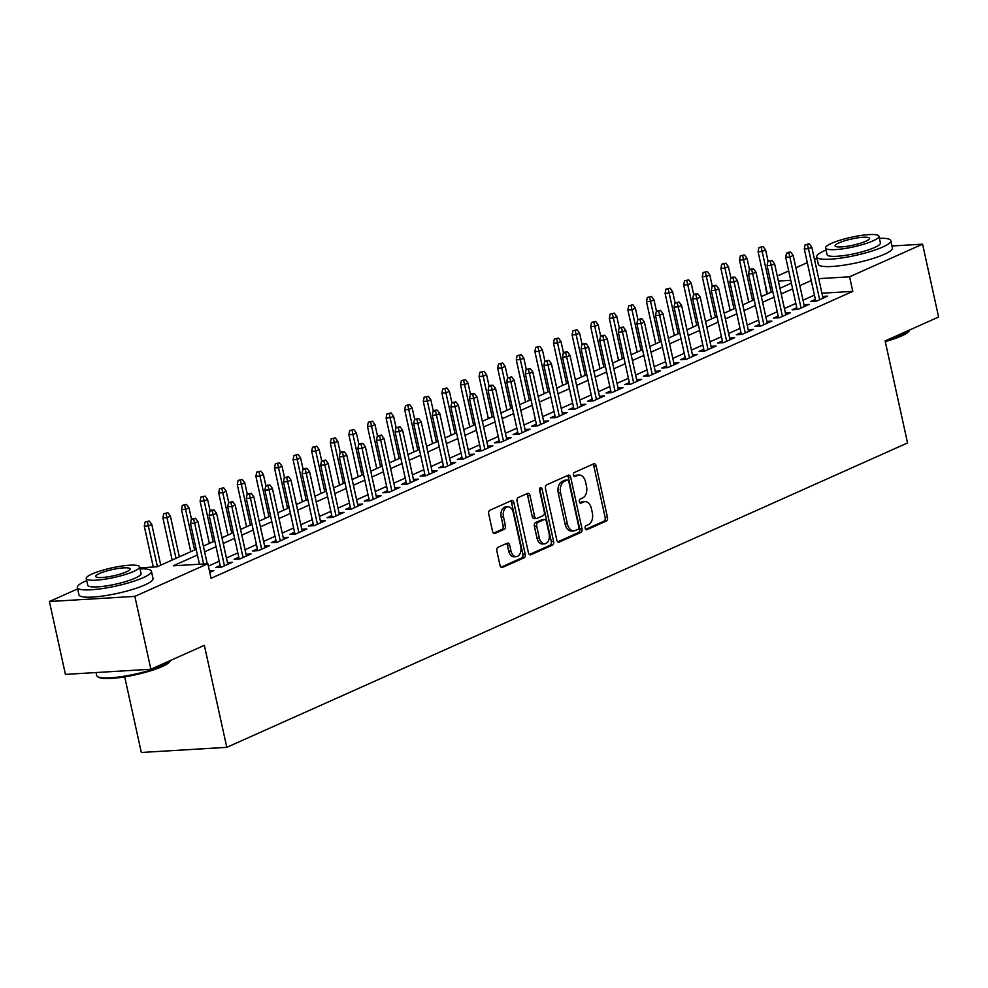 <?xml version="1.0" encoding="UTF-8"?>
<svg xmlns="http://www.w3.org/2000/svg" width="988" height="988" viewBox="0 0 988 988"><rect width="100%" height="100%" fill="white"/><g stroke="black" fill="none" stroke-linecap="round" stroke-linejoin="round"><path stroke-width="1.48" d="M585.155 528.296A2.087 1.346 86.6 0 0 586.563 529.803A2.087 1.346 86.6 0 0 586.872 529.716L606.274 521.047A2.976 1.927 86.6 0 0 607.472 517.366L596.147 465.879A2.976 1.927 86.6 0 0 594.146 463.718A2.976 1.927 86.6 0 0 593.689 463.829L574.3 472.511A2.087 1.346 86.6 0 0 573.46 475.08A2.087 1.346 86.6 0 0 574.855 476.587A2.087 1.346 86.6 0 0 575.177 476.512L577.684 475.389A9.534 6.163 86.6 0 1 579.129 475.03A9.534 6.163 86.6 0 1 585.538 481.934L586.489 486.22A9.534 6.163 86.6 0 1 582.661 497.989L580.141 499.113A2.087 1.346 86.6 0 0 579.301 501.682A2.087 1.346 86.6 0 0 580.709 503.188A2.087 1.346 86.6 0 0 581.03 503.114L583.538 501.99A9.534 6.163 86.6 0 1 584.982 501.632A9.534 6.163 86.6 0 1 591.392 508.536L592.331 512.821A9.534 6.163 86.6 0 1 588.502 524.591L585.995 525.715A2.087 1.346 86.6 0 0 585.155 528.296M498.051 547.29A2.976 1.927 86.6 0 0 496.853 550.971L500.027 565.408A2.976 1.927 86.6 0 0 502.028 567.569A2.976 1.927 86.6 0 0 502.484 567.458L524.023 557.825A2.976 1.927 86.6 0 0 525.221 554.144L513.896 502.657A2.976 1.927 86.6 0 0 511.895 500.496A2.976 1.927 86.6 0 0 511.438 500.607L489.9 510.24A2.976 1.927 86.6 0 0 488.702 513.921L492.543 531.371A2.976 1.927 86.6 0 0 494.543 533.52A2.976 1.927 86.6 0 0 495 533.409L504.213 529.296A2.976 1.927 86.6 0 0 505.411 525.616L503.51 516.959A7.966 5.15 86.6 0 1 507.918 506.819A7.966 5.15 86.6 0 1 513.278 512.587L520.725 546.488A7.966 5.15 86.6 0 1 516.329 556.627A7.966 5.15 86.6 0 1 510.969 550.859L509.722 545.215A2.976 1.927 86.6 0 0 507.721 543.054A2.976 1.927 86.6 0 0 507.264 543.165L498.051 547.29M891.966 246L922.582 244.16L938.6 317.024L885.125 340.934L907.552 442.945L226.783 747.336L204.355 645.325L150.88 669.246L134.862 596.382L49.4 601.519L77.644 588.885M922.582 244.16L849.569 276.801L818.719 278.653M197.427 554.997L173.221 565.815L207.863 563.728L211.074 578.301L852.78 291.374L849.569 276.801M207.863 563.728L134.862 596.382M556.812 540.028A2.976 1.927 86.6 0 0 558.813 542.177A2.976 1.927 86.6 0 0 559.257 542.066L580.808 532.433A2.976 1.927 86.6 0 0 582.006 528.753L570.681 477.266A2.976 1.927 86.6 0 0 568.68 475.105A2.976 1.927 86.6 0 0 568.224 475.216L546.685 484.849A2.976 1.927 86.6 0 0 545.487 488.529L556.812 540.028M552.416 545.129L530.865 554.762A2.976 1.927 86.6 0 1 530.42 554.873A2.976 1.927 86.6 0 1 528.419 552.724L517.095 501.225A2.976 1.927 86.6 0 1 518.292 497.544L527.506 493.42A2.976 1.927 86.6 0 1 527.963 493.308A2.976 1.927 86.6 0 1 529.963 495.47L534.557 516.354A2.976 1.927 86.6 0 0 536.558 518.515A2.976 1.927 86.6 0 0 537.015 518.391L543.128 515.662A2.976 1.927 86.6 0 0 544.326 511.982L539.547 490.246A2.087 1.346 86.6 0 1 540.695 487.59A2.087 1.346 86.6 0 1 542.103 489.097L553.613 541.449A2.976 1.927 86.6 0 1 552.416 545.129L550.106 545.265L529.42 554.515M815.384 299.376L810.728 301.464L816.508 301.118L827.66 296.128L822.621 296.425M796.785 307.7L792.129 309.775L797.896 309.429L809.061 304.44L804.022 304.749M778.174 316.012L773.53 318.099L779.297 317.753L790.462 312.764L785.423 313.06M759.574 324.336L754.931 326.411L760.698 326.065L771.863 321.075L766.824 321.384M740.975 332.647L736.332 334.734L742.099 334.389L753.264 329.387L748.225 329.696M722.376 340.971L717.733 343.046L723.5 342.7L734.664 337.711L729.613 338.007M703.777 349.283L699.121 351.358L704.901 351.012L716.065 346.022L711.014 346.331M685.178 357.594L680.522 359.681L686.302 359.336L697.466 354.346L692.415 354.643M666.579 365.918L661.923 367.993L667.703 367.647L678.855 362.658L673.816 362.966M647.98 374.23L643.324 376.317L649.104 375.971L660.256 370.982L655.217 371.278M629.381 382.554L624.725 384.628L630.505 384.283L641.657 379.293L636.618 379.602M610.782 390.865L606.126 392.952L611.905 392.606L623.058 387.605L618.019 387.914M592.183 399.189L587.527 401.264L593.294 400.918L604.458 395.929L599.42 396.225M573.571 407.501L568.927 409.575L574.695 409.23L585.859 404.24L580.821 404.549M554.972 415.812L550.328 417.899L556.096 417.554L567.26 412.564L562.221 412.861M536.373 424.136L531.729 426.211L537.497 425.865L548.661 420.876L543.622 421.184M517.774 432.448L513.13 434.535L518.898 434.189L530.062 429.2L525.011 429.496M499.175 440.772L494.519 442.846L500.299 442.501L511.463 437.511L506.412 437.82M480.576 449.083L475.92 451.17L481.699 450.824L492.864 445.823L487.813 446.131M461.976 457.407L457.321 459.482L463.1 459.136L474.265 454.147L469.214 454.443M443.377 465.719L438.721 467.793L444.501 467.448L455.653 462.458L450.614 462.767M424.778 474.03L420.122 476.117L425.902 475.771L437.054 470.782L432.015 471.078M406.179 482.354L401.523 484.429L407.303 484.083L418.455 479.094L413.416 479.402M387.58 490.666L382.924 492.753L388.704 492.407L399.856 487.417L394.817 487.714M368.981 498.989L364.325 501.064L370.092 500.718L381.257 495.729L376.218 496.038M350.37 507.301L345.726 509.388L351.493 509.042L362.658 504.041L357.619 504.349M331.77 515.625L327.127 517.7L332.894 517.354L344.059 512.364L339.02 512.661M313.171 523.936L308.528 526.011L314.295 525.665L325.46 520.676L320.421 520.985M294.572 532.248L289.929 534.335L295.696 533.989L306.86 529L301.809 529.296M275.973 540.572L271.317 542.647L277.097 542.301L288.261 537.311L283.21 537.62M257.374 548.883L252.718 550.971L258.498 550.625L269.662 545.635L264.611 545.932M238.775 557.207L234.119 559.282L239.899 558.936L251.063 553.947L246.012 554.256M220.176 565.519L215.52 567.606L221.3 567.26L232.452 562.258L227.413 562.567M852.78 291.374L821.917 293.226M814.445 295.103L803.022 300.216M795.834 303.427L784.423 308.528M777.235 311.739L765.824 316.852M758.636 320.063L747.224 325.163M740.037 328.374L728.625 333.487M721.438 336.698L710.026 341.799M702.839 345.01L691.427 350.11M684.239 353.321L672.828 358.434M665.64 361.645L654.217 366.746M647.041 369.957L635.617 375.07M628.442 378.281L617.018 383.381M609.843 386.592L598.419 391.705M591.244 394.916L579.82 400.017M572.632 403.228L561.221 408.328M554.033 411.539L542.622 416.652M535.434 419.863L524.023 424.964M516.835 428.175L505.424 433.287M498.236 436.498L486.825 441.599M479.637 444.81L468.226 449.923M461.038 453.134L449.614 458.234M442.439 461.445L431.015 466.546M423.84 469.757L412.416 474.87M405.241 478.081L393.817 483.181M386.641 486.392L375.218 491.505M368.03 494.716L356.619 499.817M349.431 503.028L338.019 508.141M330.832 511.352L319.42 516.452M312.233 519.663L300.821 524.764M293.634 527.975L282.222 533.088M275.034 536.299L263.623 541.399M256.435 544.61L245.024 549.723M237.836 552.934L226.413 558.035M219.237 561.246L208.394 566.099M209.431 570.842L213.853 570.582L209.777 572.41M124.698 676.854L141.321 752.473L226.783 747.336M150.88 669.246L65.418 674.384L49.4 601.519M766.799 294.152L764.687 281.691M777.284 276.047L788.696 270.947M795.883 267.736L807.295 262.635M814.483 259.412L817.002 258.288M790.758 280.333L778.383 281.086M764.724 281.901L764.107 281.938M139.802 567.828L157.055 566.791L196.18 549.291M203.367 546.08L214.779 540.979M221.967 537.768L233.378 532.656M240.566 529.445L251.977 524.344M259.165 521.133L270.576 516.032M277.764 512.809L289.175 507.709M296.363 504.498L307.774 499.397M314.962 496.186L326.373 491.073M333.561 487.862L344.985 482.762M352.16 479.551L363.584 474.438M370.759 471.227L382.183 466.126M389.358 462.915L400.782 457.815M407.958 454.591L419.381 449.491M426.569 446.28L437.98 441.179M445.168 437.968L456.579 432.855M463.767 429.644L475.179 424.544M482.366 421.333L493.778 416.22M500.965 413.009L512.377 407.908M519.565 404.697L530.976 399.597M538.164 396.373L549.575 391.273M556.763 388.062L568.186 382.961M575.362 379.75L586.786 374.637M593.961 371.426L605.385 366.326M612.56 363.115L623.984 358.002M631.159 354.791L642.583 349.69M649.771 346.479L661.182 341.379M668.37 338.155L679.781 333.055M686.969 329.844L698.38 324.743M705.568 321.532L716.979 316.419M724.167 313.208L735.578 308.108M742.766 304.897L754.177 299.784M761.365 296.573L772.777 291.472M779.964 288.261L791.388 283.161M811.234 280.53L799.823 285.643M792.635 288.854L781.224 293.955M774.036 297.166L762.625 302.279M755.437 305.49L744.013 310.59M736.838 313.801L725.414 318.914M718.239 322.125L706.815 327.226M699.64 330.437L688.216 335.537M681.041 338.748L669.617 343.861M662.429 347.072L651.018 352.173M643.83 355.384L632.419 360.497M625.231 363.708L613.82 368.808M606.632 372.019L595.221 377.132M588.033 380.343L576.621 385.444M569.434 388.655L558.022 393.755M550.835 396.966L539.411 402.079M532.236 405.29L520.812 410.391M513.637 413.601L502.213 418.714M495.037 421.925L483.614 427.026M476.438 430.237L465.015 435.35M457.827 438.561L446.415 443.661M439.228 446.872L427.816 451.973M420.629 455.184L409.217 460.297M402.03 463.508L390.618 468.608M383.43 471.819L372.019 476.932M364.831 480.143L353.42 485.244M346.232 488.455L334.821 493.568M327.633 496.779L316.209 501.879M309.034 505.09L297.61 510.191M290.435 513.402L279.011 518.515M271.836 521.726L260.412 526.826M253.237 530.037L241.813 535.15M234.625 538.361L223.214 543.462M216.026 546.673L204.615 551.786M584.982 501.632L582.673 501.768A9.534 6.163 86.6 0 0 581.228 502.126L583.538 501.99M579.82 502.756L581.228 502.126M579.129 475.03L576.819 475.166A9.534 6.163 86.6 0 0 575.374 475.524L577.684 475.389M573.966 476.154L575.374 475.524M585.662 529.37L603.964 521.182A2.976 1.927 86.6 0 0 605.162 517.514L593.837 466.015A2.976 1.927 86.6 0 0 592.837 464.212M557.812 541.819L578.499 532.569A2.976 1.927 86.6 0 0 579.697 528.901L568.372 477.402A2.976 1.927 86.6 0 0 567.371 475.599M577.918 529.333A2.087 1.346 86.6 0 0 578.758 526.752L568.816 481.551A2.087 1.346 86.6 0 0 567.408 480.045A2.087 1.346 86.6 0 0 567.1 480.119L564.444 481.304A9.534 6.163 86.6 0 0 560.616 493.074L567.408 523.973A9.534 6.163 86.6 0 0 573.83 530.865A9.534 6.163 86.6 0 0 575.263 530.507L577.918 529.333M565.42 480.217A2.087 1.346 86.6 0 0 565.099 480.18A2.087 1.346 86.6 0 0 564.79 480.267L567.1 480.119M573.83 530.865L571.521 531.013A9.534 6.163 86.6 0 1 565.099 524.109L558.306 493.21A9.534 6.163 86.6 0 1 562.135 481.44L564.79 480.267M536.558 518.515L534.249 518.651A2.976 1.927 86.6 0 1 532.248 516.489L527.654 495.606A2.976 1.927 86.6 0 0 526.653 493.802M550.106 545.265A2.976 1.927 86.6 0 0 551.304 541.597L539.794 489.233A2.087 1.346 86.6 0 0 539.609 488.677M539.325 538.028A7.966 5.15 86.6 0 0 544.684 543.795A7.966 5.15 86.6 0 0 549.093 533.656L546.463 521.713A2.976 1.927 86.6 0 0 544.462 519.552A2.976 1.927 86.6 0 0 544.005 519.663L537.892 522.405A2.976 1.927 86.6 0 0 536.694 526.085L539.325 538.028L537.015 538.164A7.966 5.15 86.6 0 0 542.375 543.931L544.684 543.795M542.61 519.75A2.976 1.927 86.6 0 0 542.153 519.7A2.976 1.927 86.6 0 0 541.696 519.812L544.005 519.663M537.015 538.164L534.385 526.221A2.976 1.927 86.6 0 1 535.582 522.541L541.696 519.812M516.329 556.627L514.019 556.763A7.966 5.15 86.6 0 1 508.647 550.995L507.412 545.351A2.976 1.927 86.6 0 0 506.412 543.548M507.918 506.819L505.609 506.968A7.966 5.15 86.6 0 0 501.2 517.095L503.51 516.959M493.543 533.174L501.904 529.432A2.976 1.927 86.6 0 0 503.102 525.752L501.2 517.095M501.027 567.211L521.713 557.961A2.976 1.927 86.6 0 0 522.911 554.28L511.586 502.793A2.976 1.927 86.6 0 0 510.586 500.99M763.106 246.58L758.932 247.556L763.106 246.58L765.601 249.989L762.254 251.483L758.092 251.73L767.367 293.893M761.242 247.42L771.196 292.176M765.601 249.989L768.096 261.338M758.092 251.73L758.932 247.556M807.431 244.641L809.296 243.801L805.121 244.777L807.431 244.641L808.456 248.704L811.803 247.21L823.016 298.203M819.657 299.697L808.456 248.704L804.294 248.951L815.767 301.155M805.121 244.777L804.294 248.951M811.803 247.21L809.296 243.801M885.384 340.823A37.927 6.854 -12.4 0 0 901.97 335.08A37.927 6.854 -12.4 0 0 909.775 330.041L909.096 331.079A37.013 6.681 167.6 0 1 901.476 335.994A37.013 6.681 167.6 0 1 885.273 341.601M826.054 250.013A37.927 6.854 -12.4 0 0 824.869 250.532A37.927 6.854 -12.4 0 0 816.706 256.942A37.927 6.854 -12.4 0 0 842.109 257.917A37.927 6.854 -12.4 0 0 882.617 247.062A37.927 6.854 -12.4 0 0 890.781 240.652A37.927 6.854 -12.4 0 0 879.394 238.293M816.706 256.942L818.311 264.228A37.927 6.854 -12.4 0 0 843.715 265.204A37.927 6.854 -12.4 0 0 884.223 254.348A37.927 6.854 -12.4 0 0 892.386 247.939L890.781 240.652M878.937 236.231L880.419 242.937A27.306 4.928 167.6 0 1 874.528 247.543A27.306 4.928 167.6 0 1 845.37 255.361A27.306 4.928 167.6 0 1 827.08 254.657L825.598 247.951A27.306 4.928 -12.4 0 0 843.9 248.667A27.306 4.928 -12.4 0 0 873.059 240.837A27.306 4.928 -12.4 0 0 878.937 236.231A27.306 4.928 -12.4 0 0 860.647 235.527A27.306 4.928 -12.4 0 0 831.488 243.344A27.306 4.928 -12.4 0 0 825.598 247.951M838.874 242.9A17.599 3.174 -12.4 0 0 835.082 245.876A17.599 3.174 -12.4 0 0 846.877 246.321A17.599 3.174 -12.4 0 0 865.673 241.282A17.599 3.174 -12.4 0 0 869.465 238.318A17.599 3.174 -12.4 0 0 857.67 237.861A17.599 3.174 -12.4 0 0 838.874 242.9M170.418 660.639L169.738 661.676A37.013 6.681 167.6 0 1 162.118 666.591A37.013 6.681 167.6 0 1 125.797 676.681A37.013 6.681 167.6 0 1 98.664 677.299L97.602 676.644A37.927 6.854 -12.4 0 0 125.402 676.014A37.927 6.854 -12.4 0 0 162.612 665.677A37.927 6.854 -12.4 0 0 170.418 660.639A37.927 6.854 -12.4 0 0 170.529 660.453M86.697 580.611A37.927 6.854 -12.4 0 0 85.511 581.129A37.927 6.854 -12.4 0 0 77.348 587.539A37.927 6.854 -12.4 0 0 102.764 588.515A37.927 6.854 -12.4 0 0 143.26 577.659A37.927 6.854 -12.4 0 0 151.436 571.249A37.927 6.854 -12.4 0 0 140.037 568.878M77.348 587.539L78.954 594.825A37.927 6.854 -12.4 0 0 104.358 595.801A37.927 6.854 -12.4 0 0 144.865 584.945A37.927 6.854 -12.4 0 0 153.029 578.536L151.436 571.249M139.58 566.828L141.062 573.522A27.306 4.928 167.6 0 1 135.183 578.141A27.306 4.928 167.6 0 1 106.012 585.958A27.306 4.928 167.6 0 1 87.722 585.254L86.24 578.548A27.306 4.928 -12.4 0 0 104.543 579.252A27.306 4.928 -12.4 0 0 133.701 571.435A27.306 4.928 -12.4 0 0 139.58 566.828A27.306 4.928 -12.4 0 0 121.289 566.124A27.306 4.928 -12.4 0 0 92.131 573.942A27.306 4.928 -12.4 0 0 86.24 578.548M99.516 573.497A17.599 3.174 -12.4 0 0 95.725 576.461A17.599 3.174 -12.4 0 0 107.519 576.918A17.599 3.174 -12.4 0 0 126.316 571.879A17.599 3.174 -12.4 0 0 130.107 568.903A17.599 3.174 -12.4 0 0 118.313 568.458A17.599 3.174 -12.4 0 0 99.516 573.497M96.034 672.544L96.701 675.557A37.927 6.854 -12.4 0 0 97.602 676.644M744.495 254.904L740.333 255.867L744.495 254.904L747.002 258.3L743.655 259.795L739.493 260.054L748.768 302.217M742.643 255.731L752.597 300.5M747.002 258.3L749.497 269.65M739.493 260.054L740.333 255.867M725.896 263.216L721.734 264.191L725.896 263.216L728.403 266.612L725.056 268.119L720.894 268.366L730.169 310.528M724.043 264.043L733.998 308.812M728.403 266.612L730.898 277.974M720.894 268.366L721.734 264.191M707.297 271.539L703.135 272.503L707.297 271.539L709.804 274.936L706.457 276.43L702.295 276.677L711.57 318.84M705.444 272.367L715.398 317.136M709.804 274.936L712.299 286.285M702.295 276.677L703.135 272.503M688.698 279.851L684.536 280.827L688.698 279.851L691.205 283.247L687.858 284.754L683.696 285.001L692.971 327.164M686.845 280.678L696.799 325.447M691.205 283.247L693.7 294.597M683.696 285.001L684.536 280.827M788.832 252.953L790.696 252.125L788.387 252.261L786.522 253.089L788.832 252.953L789.844 257.016L793.203 255.522L804.405 306.527M801.058 308.021L789.844 257.016L785.695 257.275L797.168 309.479M786.522 253.089L785.695 257.275M793.203 255.522L790.696 252.125M770.232 261.277L772.097 260.437L767.923 261.412L770.232 261.277L771.245 265.34L774.592 263.845L785.806 314.839M782.459 316.333L771.245 265.34L767.096 265.587L778.569 317.79M767.923 261.412L767.096 265.587M774.592 263.845L772.097 260.437M751.633 269.588L753.498 268.761L751.189 268.897L749.324 269.724L751.633 269.588L752.646 273.651L755.993 272.157L767.207 323.15M763.86 324.657L752.646 273.651L748.496 273.911L759.97 326.114M749.324 269.724L748.496 273.911M755.993 272.157L753.498 268.761M733.034 277.9L734.899 277.072L732.59 277.208L730.725 278.048L733.034 277.9L734.047 281.975L737.394 280.469L748.608 331.474M745.261 332.968L734.047 281.975L729.897 282.222L741.37 334.426M730.725 278.048L729.897 282.222M737.394 280.469L734.899 277.072M670.099 288.163L665.924 289.138L670.099 288.163L672.606 291.571L669.246 293.066L665.097 293.312L674.359 335.475M668.234 289.002L678.2 333.759M672.606 291.571L675.1 302.921M665.097 293.312L665.924 289.138M714.435 286.224L716.3 285.396L713.991 285.532L712.126 286.359L714.435 286.224L715.448 290.287L718.795 288.792L730.009 339.786M726.662 341.292L715.448 290.287L711.286 290.534L722.771 342.75M712.126 286.359L711.286 290.534M718.795 288.792L716.3 285.396M651.5 296.486L647.325 297.45L651.5 296.486L653.994 299.883L650.647 301.377L646.498 301.636L655.76 343.799M649.635 297.314L659.601 342.083M653.994 299.883L656.501 311.232M646.498 301.636L647.325 297.45M632.9 304.798L628.726 305.774L632.9 304.798L635.395 308.207L632.048 309.701L627.899 309.948L637.161 352.111M631.036 305.638L641.002 350.394M635.395 308.207L637.89 319.556M627.899 309.948L628.726 305.774M614.301 313.122L610.127 314.085L614.301 313.122L616.796 316.518L613.449 318.013L609.3 318.272L618.562 360.435M612.437 313.949L622.403 358.718M616.796 316.518L619.291 327.868M609.3 318.272L610.127 314.085M595.702 321.433L591.528 322.409L595.702 321.433L598.197 324.83L594.85 326.336L590.688 326.583L599.963 368.746M593.837 322.261L603.804 367.03M598.197 324.83L600.692 336.192M590.688 326.583L591.528 322.409M577.103 329.757L572.929 330.721L577.103 329.757L579.598 333.154L576.251 334.648L572.089 334.895L581.364 377.058M575.238 330.585L585.205 375.354M579.598 333.154L582.093 344.503M572.089 334.895L572.929 330.721M695.836 294.535L697.701 293.708L695.391 293.844L693.527 294.683L695.836 294.535L696.849 298.611L700.196 297.104L711.409 348.109M708.063 349.604L696.849 298.611L692.687 298.858L704.172 351.061M693.527 294.683L692.687 298.858M700.196 297.104L697.701 293.708M677.237 302.859L679.089 302.019L674.928 302.995L677.237 302.859L678.25 306.922L681.596 305.428L692.81 356.421M689.463 357.915L678.25 306.922L674.088 307.169L685.573 359.373M674.928 302.995L674.088 307.169M681.596 305.428L679.089 302.019M658.638 311.171L660.49 310.343L656.328 311.306L658.638 311.171L659.651 315.234L662.997 313.739L674.211 364.745M670.864 366.239L659.651 315.234L655.489 315.493L666.974 367.697M656.328 311.306L655.489 315.493M662.997 313.739L660.49 310.343M640.039 319.495L641.891 318.655L637.729 319.63L640.039 319.495L641.051 323.558L644.398 322.063L655.612 373.056M652.265 374.551L641.051 323.558L636.89 323.805L648.363 376.008M637.729 319.63L636.89 323.805M644.398 322.063L641.891 318.655M621.44 327.806L623.292 326.979L619.13 327.942L621.44 327.806L622.452 331.869L625.799 330.375L637.013 381.368M633.666 382.875L622.452 331.869L618.29 332.129L629.764 384.332M619.13 327.942L618.29 332.129M625.799 330.375L623.292 326.979M558.504 338.069L554.33 339.045L558.504 338.069L560.999 341.465L557.652 342.972L553.49 343.219L562.765 385.382M556.639 338.896L566.606 383.665M560.999 341.465L563.493 352.815M553.49 343.219L554.33 339.045M602.841 336.118L604.693 335.29L602.384 335.426L600.531 336.266L602.841 336.118L603.853 340.193L607.2 338.686L618.414 389.692M615.055 391.186L603.853 340.193L599.691 340.44L611.164 392.644M600.531 336.266L599.691 340.44M607.2 338.686L604.693 335.29M539.893 346.38L535.731 347.356L539.893 346.38L542.4 349.789L539.053 351.283L534.891 351.53L544.166 393.693M538.04 347.22L547.994 391.977M542.4 349.789L544.894 361.139M534.891 351.53L535.731 347.356M584.229 344.442L586.094 343.614L583.784 343.75L581.92 344.577L584.229 344.442L585.242 348.505L588.601 347.01L599.802 398.003M596.456 399.51L585.242 348.505L581.092 348.752L592.565 400.967M581.92 344.577L581.092 348.752M588.601 347.01L586.094 343.614M521.294 354.704L517.132 355.668L521.294 354.704L523.801 358.101L520.454 359.595L516.292 359.854L525.567 402.017M519.441 355.532L529.395 400.301M523.801 358.101L526.295 369.45M516.292 359.854L517.132 355.668M565.63 352.753L567.495 351.926L565.185 352.061L563.321 352.901L565.63 352.753L566.643 356.829L569.99 355.322L581.203 406.327M577.856 407.822L566.643 356.829L562.493 357.076L573.966 409.279M563.321 352.901L562.493 357.076M569.99 355.322L567.495 351.926M502.694 363.016L498.532 363.992L502.694 363.016L505.201 366.425L501.855 367.919L497.693 368.166L506.968 410.329M500.842 363.856L510.796 408.612M505.201 366.425L507.696 377.774M497.693 368.166L498.532 363.992M547.031 361.077L548.896 360.237L544.721 361.213L547.031 361.077L548.044 365.14L551.39 363.646L562.604 414.639M559.257 416.133L548.044 365.14L543.894 365.387L555.367 417.591M544.721 361.213L543.894 365.387M551.39 363.646L548.896 360.237M484.095 371.34L479.933 372.303L484.095 371.34L486.602 374.736L483.256 376.23L479.094 376.49L488.368 418.653M482.243 372.167L492.197 416.936M486.602 374.736L489.097 386.086M479.094 376.49L479.933 372.303M528.432 369.389L530.297 368.561L526.122 369.524L528.432 369.389L529.445 373.452L532.791 371.957L544.005 422.963M540.658 424.457L529.445 373.452L525.295 373.711L536.768 425.914M526.122 369.524L525.295 373.711M532.791 371.957L530.297 368.561M465.496 379.651L461.322 380.627L465.496 379.651L468.003 383.048L464.656 384.554L460.494 384.801L469.769 426.964M463.644 380.479L473.598 425.248M468.003 383.048L470.498 394.41M460.494 384.801L461.322 380.627M509.833 377.712L511.698 376.873L507.523 377.848L509.833 377.712L510.845 381.776L514.192 380.281L525.406 431.274M522.059 432.769L510.845 381.776L506.683 382.023L518.169 434.226M507.523 377.848L506.683 382.023M514.192 380.281L511.698 376.873M446.897 387.975L442.723 388.939L446.897 387.975L449.404 391.372L446.045 392.866L441.895 393.113L451.158 435.276M445.032 388.803L454.999 433.571M449.404 391.372L451.899 402.721M441.895 393.113L442.723 388.939M428.298 396.287L424.124 397.262L428.298 396.287L430.793 399.683L427.446 401.19L423.296 401.437L432.559 443.6M426.433 397.114L436.4 441.883M430.793 399.683L433.3 411.033M423.296 401.437L424.124 397.262M409.699 404.598L405.525 405.574L409.699 404.598L412.194 408.007L408.847 409.501L404.697 409.748L413.96 451.911M407.834 405.438L417.801 450.195M412.194 408.007L414.688 419.357M404.697 409.748L405.525 405.574M391.1 412.922L386.926 413.886L391.1 412.922L393.595 416.319L390.248 417.813L386.098 418.072L395.361 460.235M389.235 413.75L399.201 458.518M393.595 416.319L396.089 427.668M386.098 418.072L386.926 413.886M372.501 421.234L368.326 422.209L372.501 421.234L374.995 424.642L371.649 426.137L367.487 426.384L376.761 468.547M370.636 422.074L380.602 466.83M374.995 424.642L377.49 435.992M367.487 426.384L368.326 422.209M353.902 429.558L349.727 430.521L353.902 429.558L356.396 432.954L353.049 434.448L348.888 434.708L358.162 476.871M352.037 430.385L362.003 475.154M356.396 432.954L358.891 444.304M348.888 434.708L349.727 430.521M335.303 437.869L331.128 438.845L335.303 437.869L337.797 441.266L334.45 442.772L330.288 443.019L339.563 485.182M333.438 438.697L343.392 483.465M337.797 441.266L340.292 452.628M330.288 443.019L331.128 438.845M316.691 446.193L312.529 447.156L316.691 446.193L319.198 449.589L315.851 451.084L311.689 451.331L320.964 493.494M314.839 447.021L324.793 491.789M319.198 449.589L321.693 460.939M311.689 451.331L312.529 447.156M298.092 454.505L293.93 455.48L298.092 454.505L300.599 457.901L297.252 459.408L293.09 459.655L302.365 501.818M296.239 455.332L306.194 500.101M300.599 457.901L303.094 469.251M293.09 459.655L293.93 455.48M279.493 462.816L275.331 463.792L279.493 462.816L282 466.225L278.653 467.719L274.491 467.966L283.766 510.129M277.64 463.656L287.594 508.412M282 466.225L284.495 477.575M274.491 467.966L275.331 463.792M260.894 471.14L256.732 472.103L260.894 471.14L263.401 474.536L260.054 476.031L255.892 476.29L265.167 518.453M259.041 471.968L268.995 516.736M263.401 474.536L265.896 485.886M255.892 476.29L256.732 472.103M242.295 479.452L238.12 480.427L242.295 479.452L244.802 482.86L241.455 484.355L237.293 484.602L246.555 526.765M240.43 480.291L250.396 525.048M244.802 482.86L247.296 494.21M237.293 484.602L238.12 480.427M223.696 487.776L219.521 488.739L223.696 487.776L226.203 491.172L222.843 492.666L218.694 492.926L227.956 535.088M221.831 488.603L231.797 533.372M226.203 491.172L228.697 502.522M218.694 492.926L219.521 488.739M205.096 496.087L200.922 497.063L205.096 496.087L207.591 499.483L204.244 500.99L200.095 501.237L209.357 543.4M203.232 496.915L213.198 541.683M207.591 499.483L210.098 510.845M200.095 501.237L200.922 497.063M186.497 504.411L182.323 505.374L186.497 504.411L188.992 507.807L185.645 509.302L181.496 509.549L190.758 551.712M184.633 505.239L194.599 550.007M188.992 507.807L191.487 519.157M181.496 509.549L182.323 505.374M167.898 512.723L163.724 513.698L167.898 512.723L170.393 516.119L167.046 517.626L162.897 517.873L172.159 560.035M166.033 513.55L176 558.319M170.393 516.119L179.347 556.824M162.897 517.873L163.724 513.698M149.299 521.034L145.125 522.01L149.299 521.034L151.794 524.443L148.447 525.937L144.285 526.184L153.263 567.013M147.434 521.874L157.401 566.63M151.794 524.443L160.748 565.136M144.285 526.184L145.125 522.01M491.234 386.024L493.098 385.197L490.789 385.332L488.924 386.16L491.234 386.024L492.246 390.087L495.593 388.593L506.807 439.586M503.46 441.093L492.246 390.087L488.084 390.346L499.57 442.55M488.924 386.16L488.084 390.346M495.593 388.593L493.098 385.197M472.635 394.336L474.499 393.508L472.19 393.644L470.325 394.484L472.635 394.336L473.647 398.411L476.994 396.904L488.208 447.91M484.861 449.404L473.647 398.411L469.485 398.658L480.971 450.861M470.325 394.484L469.485 398.658M476.994 396.904L474.499 393.508M454.035 402.659L455.888 401.832L451.726 402.795L454.035 402.659L455.048 406.723L458.395 405.228L469.609 456.221M466.262 457.728L455.048 406.723L450.886 406.97L462.372 459.185M451.726 402.795L450.886 406.97M458.395 405.228L455.888 401.832M435.436 410.971L437.289 410.144L434.979 410.279L433.127 411.119L435.436 410.971L436.449 415.046L439.796 413.54L451.01 464.545M447.663 466.04L436.449 415.046L432.287 415.293L443.773 467.497M433.127 411.119L432.287 415.293M439.796 413.54L437.289 410.144M416.837 419.295L418.69 418.455L414.528 419.431L416.837 419.295L417.85 423.358L421.197 421.864L432.411 472.857M429.064 474.351L417.85 423.358L413.688 423.605L425.161 475.808M414.528 419.431L413.688 423.605M421.197 421.864L418.69 418.455M398.238 427.606L400.091 426.779L395.929 427.742L398.238 427.606L399.251 431.67L402.598 430.175L413.811 481.181M410.465 482.675L399.251 431.67L395.089 431.929L406.562 484.132M395.929 427.742L395.089 431.929M402.598 430.175L400.091 426.779M379.639 435.93L381.492 435.091L377.317 436.066L379.639 435.93L380.652 439.993L383.999 438.499L395.212 489.492M391.853 490.987L380.652 439.993L376.49 440.24L387.963 492.444M377.317 436.066L376.49 440.24M383.999 438.499L381.492 435.091M361.028 444.242L362.892 443.414L360.583 443.55L358.718 444.378L361.028 444.242L362.04 448.305L365.399 446.811L376.601 497.804M373.254 499.311L362.04 448.305L357.891 448.564L369.364 500.768M358.718 444.378L357.891 448.564M365.399 446.811L362.892 443.414M342.428 452.553L344.293 451.726L341.984 451.862L340.119 452.702L342.428 452.553L343.441 456.629L346.788 455.122L358.002 506.128M354.655 507.622L343.441 456.629L339.292 456.876L350.765 509.079M340.119 452.702L339.292 456.876M346.788 455.122L344.293 451.726M323.829 460.877L325.694 460.05L321.52 461.013L323.829 460.877L324.842 464.94L328.189 463.446L339.403 514.439M336.056 515.946L324.842 464.94L320.692 465.187L332.166 517.403M321.52 461.013L320.692 465.187M328.189 463.446L325.694 460.05M305.23 469.189L307.095 468.361L304.786 468.497L302.921 469.337L305.23 469.189L306.243 473.264L309.59 471.758L320.804 522.763M317.457 524.258L306.243 473.264L302.093 473.511L313.567 525.715M302.921 469.337L302.093 473.511M309.59 471.758L307.095 468.361M286.631 477.513L288.496 476.673L284.322 477.649L286.631 477.513L287.644 481.576L290.991 480.082L302.204 531.075M298.858 532.569L287.644 481.576L283.482 481.823L294.967 534.026M284.322 477.649L283.482 481.823M290.991 480.082L288.496 476.673M268.032 485.824L269.897 484.997L267.587 485.133L265.723 485.96L268.032 485.824L269.045 489.887L272.392 488.393L283.605 539.399M280.259 540.893L269.045 489.887L264.883 490.147L276.368 542.35M265.723 485.96L264.883 490.147M272.392 488.393L269.897 484.997M249.433 494.148L251.298 493.308L247.124 494.284L249.433 494.148L250.446 498.211L253.793 496.717L265.006 547.71M261.659 549.205L250.446 498.211L246.284 498.458L257.769 550.662M247.124 494.284L246.284 498.458M253.793 496.717L251.298 493.308M230.834 502.46L232.686 501.632L228.524 502.596L230.834 502.46L231.847 506.523L235.193 505.029L246.407 556.022M243.06 557.528L231.847 506.523L227.685 506.782L239.17 558.986M228.524 502.596L227.685 506.782M235.193 505.029L232.686 501.632M212.235 510.771L214.087 509.944L211.778 510.08L209.925 510.92L212.235 510.771L213.247 514.847L216.594 513.34L227.808 564.346M224.461 565.84L213.247 514.847L209.086 515.094L220.559 567.297M209.925 510.92L209.086 515.094M216.594 513.34L214.087 509.944M193.636 519.095L195.488 518.268L191.326 519.231L193.636 519.095L194.648 523.158L197.995 521.664L207.245 563.778M203.627 563.987L194.648 523.158L190.486 523.405L199.465 564.234M191.326 519.231L190.486 523.405M197.995 521.664L195.488 518.268M586.242 529.766L586.872 529.716M574.534 476.549L575.177 476.512M580.388 503.151L581.03 503.114M593.837 466.015L596.147 465.879M605.162 517.514L607.472 517.366M603.964 521.182L606.274 521.047M568.372 477.402L570.681 477.266M579.697 528.901L582.006 528.753M578.499 532.569L580.808 532.433M558.356 542.128L559.257 542.066M562.135 481.44L564.444 481.304M558.306 493.21L560.616 493.074M565.099 524.109L567.408 523.973M529.963 554.824L530.865 554.762M527.654 495.606L529.963 495.47M532.248 516.489L534.557 516.354M539.794 489.233L542.103 489.097M551.304 541.597L553.613 541.449M535.582 522.541L537.892 522.405M534.385 526.221L536.694 526.085M507.412 545.351L509.722 545.215M508.647 550.995L510.969 550.859M503.102 525.752L505.411 525.616M501.904 529.432L504.213 529.296M494.086 533.471L495 533.409M511.586 502.793L513.896 502.657M522.911 554.28L525.221 554.144M521.713 557.961L524.023 557.825M501.571 567.507L502.484 567.458M565.099 480.18L567.408 480.045M542.153 519.7L544.462 519.552"/></g></svg>
